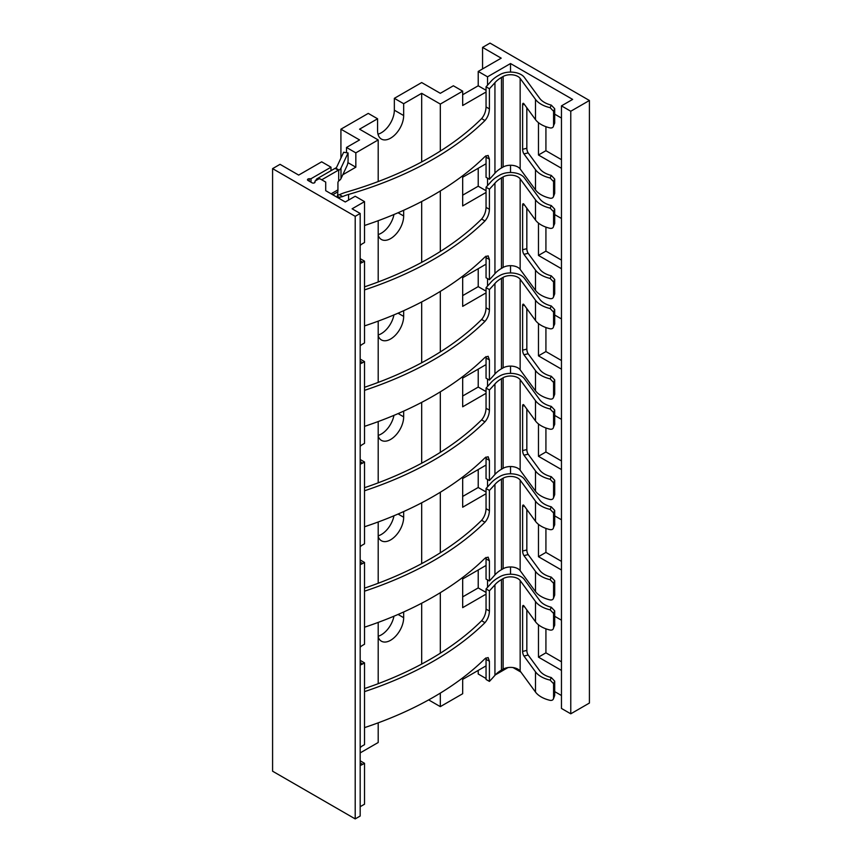 <?xml version="1.0" encoding="UTF-8"?>
<svg xmlns="http://www.w3.org/2000/svg" width="862" height="862" viewBox="0 0 862 862"><rect width="100%" height="100%" fill="white"/><g stroke="black" fill="none" stroke-linecap="round" stroke-linejoin="round"><path stroke-width="1.29" d="M478.216 71.438L487.536 76.815L510.519 63.54L572.637 99.41L561.464 105.864L570.773 111.241L589.414 100.488L490.015 43.1L482.558 47.399L501.199 58.163L478.216 71.438L478.216 85.78L486.049 90.305M487.536 76.815L487.536 85.198M428.651 699.901L440.32 706.635L462.678 693.727L462.678 679.375L486.049 665.884M440.32 706.635L440.32 693.102M440.32 653.224L440.32 592.679M440.32 552.79L440.32 492.256M440.32 452.367L440.32 391.822M440.32 351.933L440.32 291.399M440.32 251.51L440.32 190.965M440.32 151.087L440.32 104.076L462.678 91.156L462.678 105.509L486.049 92.019M510.519 574.221L510.519 566.959M510.519 473.798L510.519 466.536M510.519 373.365L510.519 366.102M510.519 272.942L510.519 265.679M510.519 172.519L510.519 165.256M510.519 72.085L510.519 63.54M495.37 674.849L507.987 667.565M487.536 185.621L487.536 178.175M486.049 163.748L462.678 177.238L462.678 205.932L486.049 192.441M487.536 286.055L487.536 278.598M486.049 264.181L462.678 277.672L462.678 306.366L486.049 292.875M487.536 386.478L487.536 379.032M486.049 364.604L462.678 378.095L462.678 406.789L486.049 393.298M487.536 486.911L487.536 479.455M486.049 465.038L462.678 478.529L462.678 507.222L486.049 493.732M487.536 587.334L487.536 579.889M486.049 565.461L462.678 578.952L462.678 607.645L486.049 594.155M499.895 74.628L498.247 75.576A39.62 22.875 0 0 0 490.866 81.481A324.974 187.625 180 0 1 486.049 86.793L489.411 88.732A329.543 190.265 0 0 0 494.939 82.666A35.051 20.235 180 0 1 501.468 77.44L503.128 76.492A10.452 6.034 180 0 1 520.152 78.41L535.496 99.389A26.647 15.387 0 0 0 550.139 107.685L551.281 105.11A22.078 12.747 180 0 1 539.709 98.365L524.355 77.386A15.02 8.674 0 0 0 499.895 74.628M499.895 175.051L498.247 176.01A39.62 22.875 0 0 0 490.866 181.904A324.974 187.625 180 0 1 486.049 187.216L489.411 189.166A329.543 190.265 0 0 0 494.939 183.089A35.051 20.235 180 0 1 501.468 177.874L503.128 176.915A10.452 6.034 180 0 1 520.152 178.843L535.496 199.822A26.647 15.387 0 0 0 550.139 208.119L551.281 205.533A22.078 12.747 180 0 1 539.709 198.799L524.355 177.809A15.02 8.674 0 0 0 499.895 175.051M499.895 275.484L498.247 276.433A39.62 22.875 0 0 0 490.866 282.337A324.974 187.625 180 0 1 486.049 287.649L489.411 289.589A329.543 190.265 0 0 0 494.939 283.523A35.051 20.235 180 0 1 501.468 278.297L503.128 277.348A10.452 6.034 180 0 1 520.152 279.266L535.496 300.245A26.647 15.387 0 0 0 550.139 308.542L551.281 305.967A22.078 12.747 180 0 1 539.709 299.222L524.355 278.243A15.02 8.674 0 0 0 499.895 275.484M499.895 375.907L498.247 376.866A39.62 22.875 0 0 0 490.866 382.76A324.974 187.625 180 0 1 486.049 388.072L489.411 390.012A329.543 190.265 0 0 0 494.939 383.946A35.051 20.235 180 0 1 501.468 378.73L503.128 377.772A10.452 6.034 180 0 1 520.152 379.689L535.496 400.679A26.647 15.387 0 0 0 550.139 408.976L551.281 406.39A22.078 12.747 180 0 1 539.709 399.645L524.355 378.666A15.02 8.674 0 0 0 499.895 375.907M499.895 476.341L498.247 477.289A39.62 22.875 0 0 0 490.866 483.194A324.974 187.625 180 0 1 486.049 488.495L489.411 490.446A329.543 190.265 0 0 0 494.939 484.379A35.051 20.235 180 0 1 501.468 479.153L503.128 478.205A10.452 6.034 180 0 1 520.152 480.123L535.496 501.102A26.647 15.387 0 0 0 550.139 509.399L551.281 506.813A22.078 12.747 180 0 1 539.709 500.079L524.355 479.1A15.02 8.674 0 0 0 499.895 476.341M499.895 576.764L498.247 577.712A39.62 22.875 0 0 0 490.866 583.617A324.974 187.625 180 0 1 486.049 588.929L489.411 590.869A329.543 190.265 0 0 0 494.939 584.802A35.051 20.235 180 0 1 501.468 579.587L503.128 578.628A10.452 6.034 180 0 1 520.152 580.546L535.496 601.536A26.647 15.387 0 0 0 550.139 609.833L551.281 607.247A22.078 12.747 180 0 1 539.709 600.502L524.355 579.523A15.02 8.674 0 0 0 499.895 576.764M421.68 664.063L421.68 603.228M421.68 563.629L421.68 502.794M421.68 463.206L421.68 402.371M421.68 362.783L421.68 301.937M421.68 262.35L421.68 201.514M421.68 161.927L421.68 93.311L440.32 104.076M377.578 118.773L368.257 113.396L340.921 129.181L359.562 139.935L346.513 147.467L355.834 152.854L378.192 139.935L359.562 129.181L377.578 118.773L377.578 130.615A18.447 10.656 120 0 0 381.392 139.062A18.447 10.656 120 0 0 395.615 134.116A18.447 10.656 120 0 0 403.664 115.551L394.343 110.174L394.343 98.333L403.664 103.709L403.664 115.551M403.664 103.709L421.68 93.311M378.192 235.272A18.447 10.656 120 0 0 381.392 239.485A18.447 10.656 120 0 0 395.615 234.55A18.447 10.656 120 0 0 403.664 215.974L403.664 210.274M378.192 335.706A18.447 10.656 120 0 0 381.392 339.919A18.447 10.656 120 0 0 395.615 334.973A18.447 10.656 120 0 0 403.664 316.408L403.664 310.697M378.192 436.129A18.447 10.656 120 0 0 381.392 440.342A18.447 10.656 120 0 0 395.615 435.396A18.447 10.656 120 0 0 403.664 416.831L403.664 411.131M378.192 536.563A18.447 10.656 120 0 0 381.392 540.765A18.447 10.656 120 0 0 395.615 535.83A18.447 10.656 120 0 0 403.664 517.265L403.664 511.554M378.192 636.986A18.447 10.656 120 0 0 381.392 641.199A18.447 10.656 120 0 0 395.615 636.253A18.447 10.656 120 0 0 403.664 617.688L403.664 611.988M360.176 752.903L378.192 742.505L378.192 722.841M462.678 91.156L453.369 85.78L440.32 93.311L421.68 82.558L394.343 98.333M377.998 134.181A18.447 10.656 120 0 0 394.343 110.174M340.921 158.102L340.921 129.181M378.192 234.55A18.447 10.656 120 0 0 393.956 214.498M378.192 334.984A18.447 10.656 120 0 0 393.956 314.921M378.192 435.407A18.447 10.656 120 0 0 393.956 415.355M378.192 535.841A18.447 10.656 120 0 0 393.956 515.778M378.192 636.264A18.447 10.656 120 0 0 393.956 616.211M462.678 94.745L478.216 85.78M486.049 678.523L478.216 673.998L478.216 670.41M462.678 195.178L478.216 186.214L478.216 168.273M462.678 295.601L478.216 286.637L478.216 268.707M462.678 396.035L478.216 387.06L478.216 369.13M462.678 496.458L478.216 487.493L478.216 469.553M462.678 596.881L478.216 587.916L478.216 569.987M513.041 667.565L520.896 672.101M554.697 691.615L561.464 695.515M561.464 105.864L561.464 708.435L570.773 713.811L589.414 703.047L589.414 100.488M561.464 118.062L554.697 114.161M561.464 168.273L538.47 155.009L538.47 122.673M561.464 218.485L554.697 214.584M561.464 268.707L538.47 255.432L538.47 223.096M561.464 318.918L554.697 315.018M561.464 369.13L538.47 355.855L538.47 323.519M561.464 419.341L554.697 415.441M561.464 469.553L538.47 456.289L538.47 423.953M561.464 519.775L554.697 515.875M561.464 569.987L538.47 556.712L538.47 524.376M561.464 620.198L554.697 616.298M561.464 670.41L538.47 657.146L538.47 624.81M561.464 661.8L545.926 652.836L538.47 657.146M545.926 652.836L545.926 628.818M561.464 159.664L545.926 150.699L545.926 126.682M561.464 260.098L545.926 251.133L545.926 227.115M561.464 360.521L545.926 351.556L545.926 327.538M561.464 460.954L545.926 451.979L545.926 427.972M561.464 561.377L545.926 552.413L545.926 528.395M570.773 713.811L570.773 111.241M482.558 68.928L482.558 47.399M545.926 150.699L538.47 155.009M545.926 251.133L538.47 255.432M545.926 351.556L538.47 355.855M545.926 451.979L538.47 456.289M545.926 552.413L538.47 556.712M378.192 683.685L378.192 622.407M378.192 583.262L378.192 521.984M378.192 482.828L378.192 421.561M378.192 382.405L378.192 321.127M378.192 281.982L378.192 220.704M378.192 181.548L378.192 139.935M310.999 182.205L310.999 178.736L330.986 167.196L330.986 170.708M342.817 174.717L355.834 167.196L347.892 162.616M355.834 152.854L355.834 167.196M330.986 167.196L321.666 161.819L298.683 175.094L280.042 164.33L272.586 168.629L355.209 216.33L360.176 213.464L352.105 208.798L364.529 201.633L355.209 196.245L345.274 201.988L325.707 190.685L325.707 182.087L320.416 179.037A1.315 0.765 0 0 0 318.552 179.037L315.029 181.063L315.029 182.087A1.756 1.013 180 0 1 313.951 183.024A1.756 1.013 180 0 1 312.033 182.798L307.993 180.47A1.756 1.013 180 0 1 307.486 179.749A1.756 1.013 180 0 1 309.242 178.736L310.999 178.736M321.731 179.792L338.324 170.202A1.67 0.959 120 0 0 338.701 170.256L339.111 170.094A8.879 5.118 0 0 0 340.996 168.058L340.996 178.596A8.879 5.118 0 0 1 339.111 180.643L338.701 180.977A1.67 0.959 -60 0 0 337.936 182.69L337.936 189.866A13.264 7.661 60 0 1 337.764 191.881L337.732 196.267L338.637 196.999L337.732 196.267L336.546 196.956M314.371 182.873L315.029 181.731M315.611 180.729L316.602 179.016L334.65 168.596A8.695 5.021 0 0 0 335.07 168.327L335.76 168.165A8.695 5.021 0 0 0 336.891 166.711L343.658 152.251L348.076 152.94L348.076 160.537A3.599 0.765 98.9 0 1 347.127 165.493L340.996 178.596M317.604 179.587L316.602 179.016M346.513 147.467L346.513 152.693M335.178 168.359L336.126 167.81M272.586 168.629L272.586 771.199L355.209 818.9L360.176 816.034L360.176 213.464M360.176 806.703L364.529 804.192L364.529 763.312L362.665 764.378L360.176 762.945M355.209 818.9L355.209 216.33M360.176 245.476A11.421 6.594 120 0 1 362.665 243.59L364.529 242.513L364.529 201.633M360.176 263.222A11.421 6.594 120 0 0 362.665 262.242L360.176 260.809M360.176 345.91A11.421 6.594 120 0 1 362.665 344.024L364.529 342.947L364.529 261.164L362.665 262.242M360.176 363.656A11.421 6.594 120 0 0 362.665 362.676L360.176 361.243M360.176 446.333A11.421 6.594 120 0 1 362.665 444.447L364.529 443.37L364.529 361.598L362.665 362.676M360.176 464.079A11.421 6.594 120 0 0 362.665 463.099L360.176 461.666M360.176 546.767A11.421 6.594 120 0 1 362.665 544.881L364.529 543.803L364.529 462.021L362.665 463.099M360.176 564.513A11.421 6.594 120 0 0 362.665 563.532L360.176 562.089M360.176 647.19A11.421 6.594 120 0 1 362.665 645.304L364.529 644.226L364.529 562.455L362.665 563.532M360.176 664.936A11.421 6.594 120 0 0 362.665 663.956L360.176 662.522M360.176 747.623A11.421 6.594 120 0 1 362.665 745.727L364.529 744.66L364.529 662.878L362.665 663.956M360.176 765.37A11.421 6.594 120 0 0 362.665 764.378M364.529 763.312L360.176 760.79M364.529 662.878L360.176 660.367M364.529 562.455L360.176 559.944M364.529 462.021L360.176 459.511M364.529 361.598L360.176 359.088M364.529 261.164L360.176 258.654M364.529 627.202A329.543 190.265 0 0 0 484.972 558.242L488.129 557.132L489.411 560.817L489.411 580.977A329.543 190.265 0 0 0 494.939 574.9A35.051 20.235 180 0 1 501.468 569.685L503.128 568.726A10.452 6.034 180 0 1 520.152 570.655L535.496 591.634A26.647 15.387 0 0 0 550.139 599.93C552.208 600.189 553.35 599.424 553.576 597.625L553.576 583.283L550.139 579.695A26.647 15.387 0 0 1 535.496 571.398L523.956 555.624A3.426 1.088 76.3 0 1 522.62 551.001L526.833 549.978A3.426 1.088 -103.7 0 0 528.158 554.589L539.709 570.375A22.078 12.747 0 0 0 551.281 577.12L554.697 580.729L553.576 583.283M364.529 588.143A324.974 187.625 180 0 0 481.621 520.303C484.39 517.006 485.856 513.127 486.049 508.655L489.411 510.606L489.411 490.446M489.411 510.606C489.228 515.077 487.741 518.956 484.972 522.232A329.543 190.265 0 0 1 364.529 591.181M489.411 560.817L486.049 558.867L485.942 557.445M486.049 558.867L486.049 579.027L489.411 580.977M486.049 508.655L486.049 488.495M526.833 509.485L526.833 549.978M553.382 598.562L554.697 595.071L553.382 598.562M554.697 595.071L554.697 580.729M524.355 506.102L522.62 506.522L522.62 551.001M550.139 509.399L553.576 512.987L553.576 527.328L554.697 524.775L553.576 527.328C553.35 529.117 552.208 529.882 550.139 529.634A26.647 15.387 0 0 1 535.496 521.327L523.956 505.552A3.426 1.088 76.3 0 0 523.137 505.013A3.426 1.088 76.3 0 0 522.62 506.522M554.697 524.775L554.697 510.423L551.281 506.813M364.529 727.625A329.543 190.265 0 0 0 484.972 658.676L488.129 657.555L489.411 661.24L489.411 681.4A329.543 190.265 0 0 0 494.939 675.334A35.051 20.235 180 0 1 501.468 670.108L503.128 669.16A10.452 6.034 180 0 1 520.152 671.078L535.496 692.057A26.647 15.387 0 0 0 550.139 700.353C552.208 700.612 553.35 699.847 553.576 698.058L553.576 683.706L550.139 680.129A26.647 15.387 0 0 1 535.496 671.832L523.956 656.047A3.426 1.088 76.3 0 1 522.62 651.424L526.833 650.401A3.426 1.088 -103.7 0 0 528.158 655.023L539.709 670.808A22.078 12.747 0 0 0 551.281 677.543L554.697 681.152L553.576 683.706M486.049 588.929L486.049 609.089C485.856 613.55 484.39 617.44 481.621 620.737A324.974 187.625 180 0 1 364.529 688.566M364.529 691.615A329.543 190.265 0 0 0 484.972 622.666C487.741 619.379 489.228 615.5 489.411 611.029L489.411 590.869M489.411 661.24L486.049 659.301L485.942 657.868M486.049 659.301L486.049 679.461L489.411 681.4M524.355 606.525L522.62 606.956L522.62 651.424M550.139 609.833L553.576 613.41L553.576 627.762L554.697 625.198L553.576 627.762C553.35 629.551 552.208 630.316 550.139 630.057A26.647 15.387 0 0 1 535.496 621.761L523.956 605.975A3.426 1.088 76.3 0 0 523.137 605.447A3.426 1.088 76.3 0 0 522.62 606.956M526.833 609.908L526.833 650.401M553.382 698.996L554.697 695.505L553.382 698.996M554.697 695.505L554.697 681.152M554.697 625.198L554.697 610.856L551.281 607.247M364.529 526.768A329.543 190.265 0 0 0 484.972 457.819L488.129 456.709L489.411 460.383L489.411 480.543A329.543 190.265 0 0 0 494.939 474.477A35.051 20.235 180 0 1 501.468 469.251L503.128 468.303A10.452 6.034 180 0 1 520.152 470.221L535.496 491.2A26.647 15.387 0 0 0 550.139 499.497C552.208 499.755 553.35 498.99 553.576 497.202L553.576 482.86L550.139 479.272A26.647 15.387 0 0 1 535.496 470.975L523.956 455.19A3.426 1.088 76.3 0 1 522.62 450.567L526.833 449.544A3.426 1.088 -103.7 0 0 528.158 454.166L539.709 469.952A22.078 12.747 0 0 0 551.281 476.686L554.697 480.296L553.576 482.86M364.529 487.709A324.974 187.625 180 0 0 481.621 419.88C484.39 416.583 485.856 412.704 486.049 408.232L489.411 410.172L489.411 390.012M489.411 410.172C489.228 414.644 487.741 418.523 484.972 421.809A329.543 190.265 0 0 1 364.529 490.758M489.411 460.383L486.049 458.444L485.942 457.011M486.049 458.444L486.049 478.604L489.411 480.543M486.049 408.232L486.049 388.072M526.833 409.051L526.833 449.544M553.382 498.139L554.697 494.648L553.382 498.139M554.697 494.648L554.697 480.296M524.355 405.679L522.62 406.099L522.62 450.567M550.139 408.976L553.576 412.553L553.576 426.905L554.697 424.341L553.576 426.905C553.35 428.694 552.208 429.459 550.139 429.201A26.647 15.387 0 0 1 535.496 420.904L523.956 405.118A3.426 1.088 76.3 0 0 523.137 404.59A3.426 1.088 76.3 0 0 522.62 406.099M554.697 424.341L554.697 410L551.281 406.39M364.529 426.345A329.543 190.265 0 0 0 484.972 357.396L488.129 356.275L489.411 359.96L489.411 380.12A329.543 190.265 0 0 0 494.939 374.043A35.051 20.235 180 0 1 501.468 368.828L503.128 367.88A10.452 6.034 180 0 1 520.152 369.798L535.496 390.777A26.647 15.387 0 0 0 550.139 399.074C552.208 399.332 553.35 398.567 553.576 396.779L553.576 382.426L550.139 378.849A26.647 15.387 0 0 1 535.496 370.552L523.956 354.767A3.426 1.088 76.3 0 1 522.62 350.144L526.833 349.121A3.426 1.088 -103.7 0 0 528.158 353.743L539.709 369.518A22.078 12.747 0 0 0 551.281 376.263L554.697 379.873L553.576 382.426M364.529 325.911A329.543 190.265 0 0 0 484.972 256.962L488.129 255.852L489.411 259.537L489.411 279.687A329.543 190.265 0 0 0 494.939 273.62A35.051 20.235 180 0 1 501.468 268.405L503.128 267.446A10.452 6.034 180 0 1 520.152 269.364L535.496 290.354A26.647 15.387 0 0 0 550.139 298.651C552.208 298.898 553.35 298.133 553.576 296.345L553.576 282.003L550.139 278.415A26.647 15.387 0 0 1 535.496 270.118L523.956 254.333A3.426 1.088 76.3 0 1 522.62 249.721L526.833 248.687A3.426 1.088 -103.7 0 0 528.158 253.309L539.709 269.095A22.078 12.747 0 0 0 551.281 275.829L554.697 279.439L553.576 282.003M486.049 86.793L486.049 106.953C485.856 111.413 484.39 115.303 481.621 118.6A324.974 187.625 180 0 1 346.513 192.075A39.62 22.875 0 0 0 339.466 194.693L337.387 195.351M339.531 198.669L339.531 197.236L342.72 196.568A35.051 20.235 180 0 1 348.571 194.435A329.543 190.265 0 0 0 484.972 120.529C487.741 117.243 489.228 113.364 489.411 108.892L489.411 88.732M339.531 197.236A8.254 4.773 -60 0 1 338.637 196.999L337.635 197.581M364.529 225.488A329.543 190.265 0 0 0 484.972 156.539L488.129 155.419L489.411 159.104L489.411 179.264A329.543 190.265 0 0 0 494.939 173.197A35.051 20.235 180 0 1 501.468 167.971L503.128 167.023A10.452 6.034 180 0 1 520.152 168.941L535.496 189.92A26.647 15.387 0 0 0 550.139 198.217C552.208 198.475 553.35 197.71 553.576 195.922L553.576 181.57L550.139 177.992A26.647 15.387 0 0 1 535.496 169.695L523.956 153.91A3.426 1.088 76.3 0 1 522.62 149.288L526.833 148.264A3.426 1.088 -103.7 0 0 528.158 152.886L539.709 168.661A22.078 12.747 0 0 0 551.281 175.406L554.697 179.016L553.576 181.57M489.411 159.104L486.049 157.164L485.942 155.731M486.049 157.164L486.049 177.313L489.411 179.264M526.833 107.772L526.833 148.264M553.382 196.859L554.697 193.368L553.382 196.859M554.697 193.368L554.697 179.016M524.355 104.388L522.62 104.819L522.62 149.288M550.139 107.685L553.576 111.273L553.576 125.615L554.697 123.061L553.576 125.615C553.35 127.414 552.208 128.179 550.139 127.921A26.647 15.387 0 0 1 535.496 119.624L523.956 103.839A3.426 1.088 76.3 0 0 523.137 103.311A3.426 1.088 76.3 0 0 522.62 104.819M554.697 123.061L554.697 108.72L551.281 105.11M338.324 170.202L335.07 168.327M340.996 168.058L348.076 152.94M486.049 187.216L486.049 207.376C485.856 211.847 484.39 215.726 481.621 219.023A324.974 187.625 180 0 1 364.529 286.852M364.529 289.901A329.543 190.265 0 0 0 484.972 220.952C487.741 217.666 489.228 213.787 489.411 209.315L489.411 189.166M489.411 259.537L486.049 257.587L485.942 256.154M486.049 257.587L486.049 277.747L489.411 279.687M524.355 204.822L522.62 205.242L522.62 249.721M550.139 208.119L553.576 211.696L553.576 226.049L554.697 223.495L553.576 226.049C553.35 227.837 552.208 228.602 550.139 228.344A26.647 15.387 0 0 1 535.496 220.047L523.956 204.272A3.426 1.088 76.3 0 0 523.137 203.734A3.426 1.088 76.3 0 0 522.62 205.242M526.833 208.195L526.833 248.687M553.382 297.282L554.697 293.791L553.382 297.282M554.697 293.791L554.697 279.439M554.697 223.495L554.697 209.143L551.281 205.533M486.049 287.649L486.049 307.799C485.856 312.27 484.39 316.16 481.621 319.446A324.974 187.625 180 0 1 364.529 387.286M364.529 390.335A329.543 190.265 0 0 0 484.972 321.386C487.741 318.1 489.228 314.221 489.411 309.749L489.411 289.589M489.411 359.96L486.049 358.021L485.942 356.588M486.049 358.021L486.049 378.17L489.411 380.12M524.355 305.245L522.62 305.665L522.62 350.144M550.139 308.542L553.576 312.13L553.576 326.472L554.697 323.918L553.576 326.472C553.35 328.26 552.208 329.036 550.139 328.778A26.647 15.387 0 0 1 535.496 320.481L523.956 304.695A3.426 1.088 76.3 0 0 523.137 304.167A3.426 1.088 76.3 0 0 522.62 305.665M526.833 308.628L526.833 349.121M553.382 397.716L554.697 394.214L553.382 397.716M554.697 394.214L554.697 379.873M554.697 323.918L554.697 309.577L551.281 305.967M486.049 190.728L478.216 186.214M486.049 291.162L478.216 286.637M486.049 391.585L478.216 387.06M486.049 492.019L478.216 487.493M486.049 592.442L478.216 587.916M309.242 181.182L309.242 178.736M332.764 194.769L337.764 191.881M331.105 193.81L337.936 189.866M338.701 180.977L338.701 170.256M494.939 574.9L494.939 484.379M481.621 520.303L484.972 522.232M551.281 577.12L550.139 579.695M523.956 555.624L528.158 554.589M535.496 591.634L535.496 571.398M520.152 570.655L520.152 480.123M535.496 521.327L535.496 501.102M553.576 512.987L554.697 510.423M503.128 568.726L503.128 478.205M501.468 569.685L501.468 479.153M481.621 620.737L484.972 622.666M494.939 675.334L494.939 584.802M486.049 609.089L489.411 611.029M501.468 670.108L501.468 579.587M503.128 669.16L503.128 578.628M520.152 671.078L520.152 580.546M535.496 692.057L535.496 671.832M535.496 621.761L535.496 601.536M551.281 677.543L550.139 680.129M523.956 656.047L528.158 655.023M553.576 613.41L554.697 610.856M494.939 474.477L494.939 383.946M481.621 419.88L484.972 421.809M551.281 476.686L550.139 479.272M523.956 455.19L528.158 454.166M535.496 491.2L535.496 470.975M520.152 470.221L520.152 379.689M535.496 420.904L535.496 400.679M553.576 412.553L554.697 410M503.128 468.303L503.128 377.772M501.468 469.251L501.468 378.73M342.72 196.568L339.466 194.693M348.571 200.081L348.571 194.435M494.939 173.197L494.939 82.666M481.621 118.6L484.972 120.529M551.281 175.406L550.139 177.992M523.956 153.91L528.158 152.886M535.496 189.92L535.496 169.695M520.152 168.941L520.152 78.41M535.496 119.624L535.496 99.389M553.576 111.273L554.697 108.72M503.128 167.023L503.128 76.492M501.468 167.971L501.468 77.44M486.049 106.953L489.411 108.892M339.111 170.094L335.76 168.165M481.621 219.023L484.972 220.952M494.939 273.62L494.939 183.089M486.049 207.376L489.411 209.315M501.468 268.405L501.468 177.874M503.128 267.446L503.128 176.915M520.152 269.364L520.152 178.843M535.496 290.354L535.496 270.118M535.496 220.047L535.496 199.822M551.281 275.829L550.139 278.415M523.956 254.333L528.158 253.309M553.576 211.696L554.697 209.143M481.621 319.446L484.972 321.386M494.939 374.043L494.939 283.523M486.049 307.799L489.411 309.749M501.468 368.828L501.468 278.297M503.128 367.88L503.128 277.348M520.152 369.798L520.152 279.266M535.496 390.777L535.496 370.552M535.496 320.481L535.496 300.245M551.281 376.263L550.139 378.849M523.956 354.767L528.158 353.743M553.576 312.13L554.697 309.577M403.664 215.974L398.072 212.752M403.664 316.408L398.072 313.175M403.664 416.831L398.072 413.598M403.664 517.265L398.072 514.032M403.664 617.688L398.072 614.455"/></g></svg>

